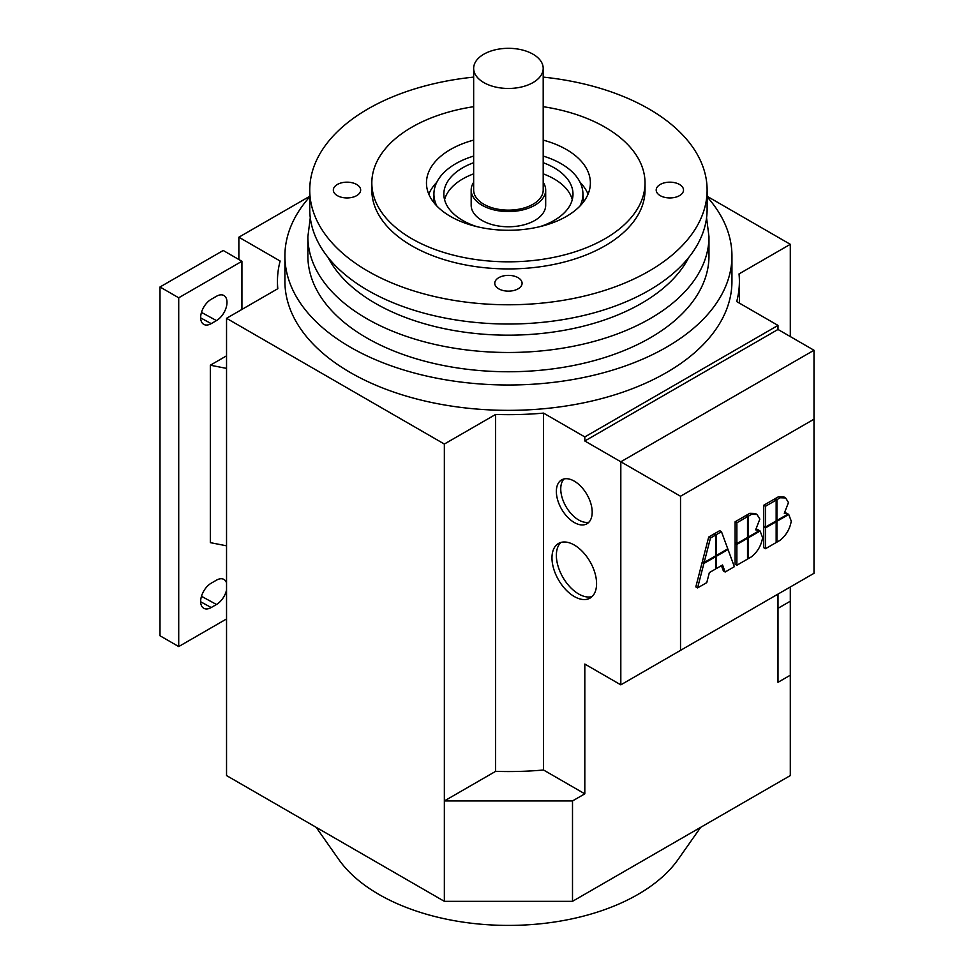 <?xml version="1.0" encoding="UTF-8"?>
<svg xmlns="http://www.w3.org/2000/svg" width="974" height="974" viewBox="0 0 974 974"><rect width="100%" height="100%" fill="white"/><g stroke="black" fill="none" stroke-linecap="round" stroke-linejoin="round"><path stroke-width="1.46" d="M436.802 205.952A74.511 43.014 180 0 1 433.966 192.523A74.511 43.014 180 0 1 473.656 156.071M543.2 156.071A74.511 43.014 180 0 1 561.109 163.693A74.511 43.014 180 0 1 582.878 192.523A74.511 43.014 180 0 1 580.054 205.952M316.173 827.316L338.745 859.445A183.112 105.716 0 0 0 378.947 894.449A183.112 105.716 0 0 0 678.111 859.445L700.683 827.316M560.854 542.457A31.545 18.214 -120 0 0 558.711 568.207A31.545 18.214 -120 0 0 578.666 593.994A31.545 18.214 -120 0 0 592.095 596.563M574.283 545.026A31.545 18.214 60 0 1 594.883 572.822A31.545 18.214 60 0 1 590.049 598.097A31.545 18.214 60 0 1 574.283 596.526A31.545 18.214 60 0 1 553.67 568.731A31.545 18.214 60 0 1 558.504 543.455A31.545 18.214 60 0 1 574.283 545.026M563.995 478.952A25.336 14.622 -120 0 0 562.777 499.674A25.336 14.622 -120 0 0 578.666 519.982A25.336 14.622 -120 0 0 588.953 522.174M574.283 481.144A25.336 14.622 60 0 1 590.828 503.473A25.336 14.622 60 0 1 586.945 523.769A25.336 14.622 60 0 1 574.283 522.514A25.336 14.622 60 0 1 557.725 500.198A25.336 14.622 60 0 1 561.608 479.89A25.336 14.622 60 0 1 574.283 481.144M543.2 182.333A37.256 21.513 180 0 1 545.683 190.052A37.256 21.513 180 0 1 522.685 209.934A37.256 21.513 180 0 1 482.081 205.27A37.256 21.513 180 0 1 471.173 190.052A37.256 21.513 180 0 1 473.656 182.333M471.173 190.052L471.173 205.27A37.256 21.513 0 0 0 482.081 220.477A37.256 21.513 0 0 0 522.685 225.14A37.256 21.513 0 0 0 545.683 205.27L545.683 190.052M543.2 68.387L543.2 190.052A34.772 20.077 180 0 1 521.735 208.606A34.772 20.077 180 0 1 483.834 204.248A34.772 20.077 180 0 1 473.656 190.052L473.656 68.387A34.772 20.077 180 0 1 495.121 49.844A34.772 20.077 180 0 1 533.009 54.191A34.772 20.077 180 0 1 543.2 68.387A34.772 20.077 180 0 1 521.735 86.93A34.772 20.077 180 0 1 483.834 82.583A34.772 20.077 180 0 1 473.656 68.387M707.112 196.845A223.521 129.043 180 0 1 731.949 255.955L731.949 281.303A223.521 129.043 180 0 1 593.957 400.533A223.521 129.043 180 0 1 350.372 372.555A223.521 129.043 180 0 1 284.907 281.303L284.907 255.955A223.521 129.043 180 0 1 309.744 196.845M731.949 255.955A223.521 129.043 180 0 1 593.957 375.185A223.521 129.043 180 0 1 350.372 347.207A223.521 129.043 180 0 1 284.907 255.955M650.23 337.832A200.547 115.784 180 0 1 431.677 362.937A200.547 115.784 180 0 1 307.881 255.955L307.881 236.694A200.547 115.784 180 0 0 366.614 318.571A200.547 115.784 180 0 0 650.23 318.571A200.547 115.784 180 0 0 708.975 236.694L708.975 255.955A200.547 115.784 180 0 1 650.23 337.832M476.761 226.601A64.576 37.28 180 0 1 462.76 220.477A64.576 37.28 180 0 1 443.852 194.118A64.576 37.28 180 0 1 473.656 162.695M543.2 162.695A64.576 37.28 180 0 1 554.084 167.747A64.576 37.28 180 0 1 572.992 194.118A64.576 37.28 180 0 1 540.095 226.601M572.274 199.694A64.576 37.28 0 0 0 554.084 178.899A64.576 37.28 0 0 0 543.2 173.847M473.656 173.847A64.576 37.28 0 0 0 444.582 199.694M543.2 77.116A198.684 114.713 180 0 1 707.112 190.052A198.684 114.713 180 0 1 648.915 271.174A198.684 114.713 180 0 1 432.395 296.035A198.684 114.713 180 0 1 309.744 190.052A198.684 114.713 180 0 1 367.928 108.942A198.684 114.713 180 0 1 473.656 77.116M707.112 190.052L707.112 209.325A198.684 114.713 180 0 1 648.915 290.435A198.684 114.713 180 0 1 432.395 315.296A198.684 114.713 180 0 1 309.744 209.325L309.744 190.052M543.2 106.69A136.591 78.857 180 0 1 645.019 182.954A136.591 78.857 180 0 1 605.012 238.727A136.591 78.857 180 0 1 456.149 255.821A136.591 78.857 180 0 1 371.825 182.954A136.591 78.857 180 0 1 411.844 127.192A136.591 78.857 180 0 1 473.656 106.69M645.019 182.954L645.019 190.052A136.591 78.857 180 0 1 605.012 245.825A136.591 78.857 180 0 1 456.149 262.919A136.591 78.857 180 0 1 371.825 190.052L371.825 182.954M543.2 140.11A81.962 47.312 180 0 1 590.378 182.954A81.962 47.312 180 0 1 566.381 216.423A81.962 47.312 180 0 1 477.065 226.674A81.962 47.312 180 0 1 426.466 182.954A81.962 47.312 180 0 1 450.475 149.497A81.962 47.312 180 0 1 473.656 140.11M588.077 194.118A81.962 47.312 0 0 0 580.054 182.272M518.083 277.687A13.66 7.889 180 0 1 522.088 283.264A13.66 7.889 180 0 1 513.651 290.544A13.66 7.889 180 0 1 498.761 288.84A13.66 7.889 180 0 1 494.768 283.264A13.66 7.889 180 0 1 503.193 275.971A13.66 7.889 180 0 1 518.083 277.687M679.511 184.476A13.66 7.889 180 0 1 683.517 190.052A13.66 7.889 180 0 1 675.079 197.345A13.66 7.889 180 0 1 660.202 195.628A13.66 7.889 180 0 1 656.196 190.052A13.66 7.889 180 0 1 664.633 182.771A13.66 7.889 180 0 1 679.511 184.476M356.654 184.476A13.66 7.889 180 0 1 360.66 190.052A13.66 7.889 180 0 1 352.223 197.345A13.66 7.889 180 0 1 337.333 195.628A13.66 7.889 180 0 1 333.339 190.052A13.66 7.889 180 0 1 341.764 182.771A13.66 7.889 180 0 1 356.654 184.476M211.2 323.636A14.902 8.608 -60 0 1 203.895 324.452A14.902 8.608 -60 0 1 201.423 312.557A14.902 8.608 -60 0 1 211.2 299.31L216.472 296.266A14.902 8.608 -60 0 1 224.057 295.609A14.902 8.608 -60 0 1 226.163 307.589A14.902 8.608 -60 0 1 216.472 320.592L211.2 323.636L200.668 317.877M226.54 590.074A14.902 8.608 -60 0 1 216.472 604.489L211.2 607.533A14.902 8.608 -60 0 1 203.895 608.348A14.902 8.608 -60 0 1 201.423 596.453A14.902 8.608 -60 0 1 211.2 583.195L216.472 580.163A14.902 8.608 -60 0 1 224.057 579.506A14.902 8.608 -60 0 1 226.54 582.939M226.54 368.391L210.323 365.213L226.54 355.839M210.323 365.213L210.323 542.64L226.54 545.817M226.54 618.953L178.717 646.566L160.004 635.766L160.004 286.989L223.229 250.488L241.929 261.288L241.929 309.415M178.717 646.566L178.717 297.788L241.929 261.288M160.004 286.989L178.717 297.788M238.861 259.51L238.861 237.206L280.135 261.032A230.972 133.353 0 0 0 277.456 281.303A230.972 133.353 0 0 0 277.809 288.706L226.54 318.303L444.351 444.047L495.62 414.449A230.972 133.353 0 0 0 543.541 413.11L584.814 436.936L584.814 440.991L777.995 329.468L777.995 325.413L584.814 436.936M436.802 182.272A81.962 47.312 0 0 0 428.779 194.118M238.861 237.206L309.744 196.285M777.995 325.413L736.709 301.575A230.972 133.353 0 0 0 739.4 281.303A230.972 133.353 0 0 0 739.035 273.913L790.304 244.316L707.112 196.285M543.541 413.11L543.541 770.008A230.972 133.353 180 0 1 495.62 771.347L444.351 800.945L444.351 901.327L226.54 775.572L226.54 318.303M777.995 608.324L790.304 601.214L790.304 586.981M790.304 336.578L790.304 244.316M790.304 601.214L790.304 675.201L777.995 682.311L777.995 594.091M620.815 684.844L680.522 650.364L680.522 496.253L813.996 419.197L813.996 350.25L620.815 461.786L620.815 684.844L584.814 664.061L584.814 793.834L572.505 800.945L444.351 800.945L444.351 444.047M444.351 901.327L572.505 901.327L572.505 800.945M572.505 901.327L790.304 775.572L790.304 675.201M495.62 414.449L495.62 771.347M584.814 793.834L543.541 770.008M776.156 500.112L776.156 520.92L765.503 527.068L765.503 506.261L776.156 500.112L774.391 499.09L763.75 505.238L765.503 506.261M763.75 505.238L763.75 526.057L765.503 527.068M788.733 514.479L791.265 521.127C789.938 528.87 786.249 535.237 780.198 540.217L776.899 542.128L776.899 521.309L788.733 514.479L788.027 514.065M776.156 541.69L776.899 542.128M776.156 520.871L776.899 521.309M747.521 516.646L747.521 537.453L736.868 543.602L736.868 522.794L747.521 516.646L745.755 515.623L735.114 521.772L736.868 522.794M735.114 521.772L735.114 542.591L736.868 543.602M760.097 531.013L762.618 537.66C761.303 545.403 757.614 551.771 751.563 556.751L748.263 558.662L748.263 537.843L760.097 531.013L759.391 530.599L748.263 537.027L748.263 516.208L751.563 514.309L756.993 514.467L759.842 519.093L755.641 529.844L759.428 530.574L757.675 529.564M747.521 558.224L748.263 558.662M747.521 537.404L748.263 537.843M727.773 548.849L716.316 555.472L716.316 534.653L721.466 531.682L727.773 548.849M715.61 555.058L716.316 555.472M714.563 534.458L714.563 533.642L716.316 534.653M714.563 533.642L719.713 530.672L721.466 531.682M728.028 549.531L734.347 566.698L725.155 572.006L722.562 564.981L716.316 568.585L716.316 556.288L728.028 549.531L727.322 549.117M721.43 565.638L723.39 570.983L725.155 572.006M715.61 568.171L716.316 568.585M715.61 555.874L704.141 562.497L710.46 538.038L715.61 535.067L715.61 555.874L716.316 556.288M703.885 563.459L715.61 556.702L715.61 568.999L709.352 572.602L706.771 582.61L697.579 587.919L703.885 563.459L702.132 562.448L703.106 561.888M714.892 556.288L715.61 556.702M702.132 562.448L695.826 586.908L697.579 587.919M710.46 538.038L708.707 537.027L702.388 561.474L704.141 562.497M708.707 537.027L713.845 534.044L715.61 535.067M747.521 538.281L747.521 559.088L736.868 565.237L736.868 544.429L747.521 538.281L746.802 537.867M736.868 544.429L735.114 543.407L735.114 564.226L736.868 565.237M735.114 543.407L735.82 543.005M756.323 528.967L757.455 529.43M747.521 536.589L748.263 537.027M746.51 516.062L746.51 515.197L748.263 516.208M746.51 515.197L749.797 513.298L755.227 513.456L756.993 514.467M776.156 521.747L776.156 542.555L765.503 548.703L765.503 527.896L776.156 521.747L775.438 521.333M765.503 527.896L763.75 526.873L763.75 547.692L765.503 548.703M763.75 526.873L764.456 526.471M788.477 502.56L784.277 513.31L788.063 514.041L776.899 520.493L776.899 499.674L780.198 497.775L785.628 497.933L788.477 502.56M784.959 512.434L788.063 514.041M776.156 520.055L776.899 520.493M775.146 499.528L775.146 498.664L776.899 499.674M775.146 498.664L778.445 496.764L783.863 496.923L785.628 497.933M584.814 440.991L680.522 496.253M813.996 419.197L813.996 573.309L680.522 650.364M813.996 350.25L777.995 329.468M688.801 257.416A188.128 108.613 180 0 1 641.452 303.364A188.128 108.613 180 0 1 375.404 303.364A188.128 108.613 180 0 1 328.055 257.416M216.472 320.592L201.472 312.398M211.2 607.533L200.668 601.774M216.472 604.489L201.472 596.295M749.797 513.298L751.563 514.309M778.445 496.764L780.198 497.775M433.966 192.523L433.369 201.959M706.564 217.762L708.975 236.694M277.456 288.913L277.456 281.303M310.28 217.762L307.881 236.694M739.4 303.133L739.4 281.303M582.878 192.523L583.487 201.959"/></g></svg>
